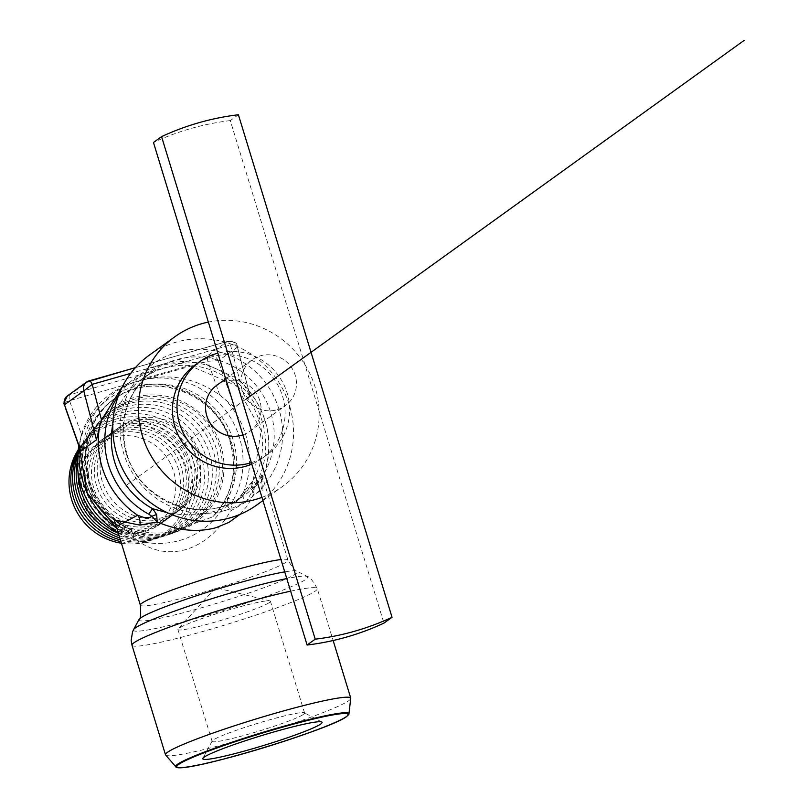 <?xml version="1.0" encoding="UTF-8"?>
<svg xmlns="http://www.w3.org/2000/svg" width="808" height="808" viewBox="0 0 808 808"><rect width="100%" height="100%" fill="white"/><g stroke="black" fill="none" stroke-linecap="round" stroke-linejoin="round"><path stroke-width="0.61" stroke-dasharray="4.04 3.03" d="M276.942 409.797A28.32 27.462 54.2 0 0 285.244 405.788A28.32 27.462 54.2 0 0 293.445 370.832A28.32 27.462 54.2 0 0 260.439 355.813A28.32 27.462 54.2 0 0 252.147 359.823A28.32 27.462 54.2 0 0 243.945 394.779A28.32 27.462 54.2 0 0 276.942 409.797M242.855 434.876A28.32 27.462 54.2 0 0 249.864 431.27A28.32 27.462 54.2 0 0 258.065 396.314A28.32 27.462 54.2 0 0 225.058 381.285A28.32 27.462 54.2 0 0 216.766 385.305M251.349 462.671A57.459 55.732 54.2 0 0 266.892 454.914A57.459 55.732 54.2 0 0 283.83 384.618A57.459 55.732 54.2 0 0 217.867 353.157M251.793 464.115A57.459 55.732 54.2 0 0 262.358 458.186A57.459 55.732 54.2 0 0 278.982 387.264A57.459 55.732 54.2 0 0 212.029 356.783A57.459 55.732 54.2 0 0 195.193 364.923M261.964 497.375A92.203 89.425 54.2 0 0 282.659 486.376A92.203 89.425 54.2 0 0 310.807 375.659A92.203 89.425 54.2 0 0 208.373 322.089M257.045 504.808A92.203 89.425 54.2 0 0 283.739 391.022A92.203 89.425 54.2 0 0 176.296 342.107A92.203 89.425 54.2 0 0 149.288 355.177M118.109 532.401A80.436 78.012 54.2 0 0 179.629 540.501A80.436 78.012 54.2 0 0 231.472 442.37A80.436 78.012 54.2 0 0 132.744 387.153A80.436 78.012 54.2 0 0 78.871 445.966M175.397 532.098A70.599 68.468 54.2 0 0 220.897 445.976A70.599 68.468 54.2 0 0 134.249 397.516A70.599 68.468 54.2 0 0 88.749 483.639A70.599 68.468 54.2 0 0 175.397 532.098M174.922 530.533A68.953 66.872 54.2 0 0 195.122 520.766A68.953 66.872 54.2 0 0 215.079 435.663A68.953 66.872 54.2 0 0 134.734 399.081A68.953 66.872 54.2 0 0 114.524 408.858A68.953 66.872 54.2 0 0 94.566 493.961A68.953 66.872 54.2 0 0 174.922 530.533M171.811 532.775A68.953 66.872 54.2 0 0 192.011 522.998A68.953 66.872 54.2 0 0 211.969 437.896A68.953 66.872 54.2 0 0 131.623 401.324A68.953 66.872 54.2 0 0 111.423 411.09A68.953 66.872 54.2 0 0 91.466 496.193A68.953 66.872 54.2 0 0 171.811 532.775M165.297 516.938A51.308 49.763 54.2 0 0 198.364 454.349A51.308 49.763 54.2 0 0 135.401 419.13A51.308 49.763 54.2 0 0 102.333 481.719A51.308 49.763 54.2 0 0 165.297 516.938M168.933 534.532A68.69 66.62 54.2 0 0 213.201 450.743A68.69 66.62 54.2 0 0 128.896 403.586A68.69 66.62 54.2 0 0 84.628 487.386A68.69 66.62 54.2 0 0 168.933 534.532M162.438 518.999A51.308 49.763 54.2 0 0 195.506 456.409A51.308 49.763 54.2 0 0 132.532 421.19A51.308 49.763 54.2 0 0 99.465 483.78A51.308 49.763 54.2 0 0 162.438 518.999M96.495 514.08A67.599 65.569 54.2 0 0 165.751 535.563A67.599 65.569 54.2 0 0 209.322 453.096A67.599 65.569 54.2 0 0 126.351 406.687A67.599 65.569 54.2 0 0 89.607 504.505M159.57 521.059A51.308 49.763 54.2 0 0 192.637 458.469A51.308 49.763 54.2 0 0 129.674 423.251A51.308 49.763 54.2 0 0 96.607 485.84A51.308 49.763 54.2 0 0 159.57 521.059M118.392 533.32A66.519 64.509 54.2 0 0 162.57 536.593A66.519 64.509 54.2 0 0 205.444 455.449A66.519 64.509 54.2 0 0 123.806 409.787A66.519 64.509 54.2 0 0 77.992 471.741M156.712 523.119A51.308 49.763 54.2 0 0 189.779 460.53A51.308 49.763 54.2 0 0 126.805 425.311A51.308 49.763 54.2 0 0 93.738 487.901A51.308 49.763 54.2 0 0 156.712 523.119M119.119 535.724A65.428 63.458 54.2 0 0 159.398 537.613A65.428 63.458 54.2 0 0 201.566 457.803A65.428 63.458 54.2 0 0 121.261 412.878A65.428 63.458 54.2 0 0 77.336 461.196M153.843 525.18A51.308 49.763 54.2 0 0 186.911 462.6A51.308 49.763 54.2 0 0 123.947 427.381A51.308 49.763 54.2 0 0 90.88 489.961A51.308 49.763 54.2 0 0 153.843 525.18M119.786 537.906A64.347 62.408 54.2 0 0 156.217 538.643A64.347 62.408 54.2 0 0 197.687 460.146A64.347 62.408 54.2 0 0 118.715 415.979A64.347 62.408 54.2 0 0 77.558 455.651M150.985 527.25A51.308 49.763 54.2 0 0 184.052 464.661A51.308 49.763 54.2 0 0 121.079 429.442A51.308 49.763 54.2 0 0 88.011 492.032A51.308 49.763 54.2 0 0 150.985 527.25M120.392 539.875A63.256 61.347 54.2 0 0 153.035 539.673A63.256 61.347 54.2 0 0 193.799 462.499A63.256 61.347 54.2 0 0 116.16 419.079A63.256 61.347 54.2 0 0 77.851 452.49M148.117 529.311A51.308 49.763 54.2 0 0 181.184 466.721A51.308 49.763 54.2 0 0 118.21 431.502A51.308 49.763 54.2 0 0 85.153 494.092A51.308 49.763 54.2 0 0 148.117 529.311M120.937 541.653A62.165 60.297 54.2 0 0 149.854 540.693A62.165 60.297 54.2 0 0 189.92 464.853A62.165 60.297 54.2 0 0 113.615 422.18A62.165 60.297 54.2 0 0 78.073 450.712M145.258 531.371A51.308 49.763 54.2 0 0 178.326 468.781A51.308 49.763 54.2 0 0 115.352 433.563A51.308 49.763 54.2 0 0 82.285 496.152A51.308 49.763 54.2 0 0 145.258 531.371M121.422 543.249A61.085 59.247 54.2 0 0 146.672 541.724A61.085 59.247 54.2 0 0 186.042 467.206A61.085 59.247 54.2 0 0 111.07 425.271A61.085 59.247 54.2 0 0 78.194 449.814M141.642 531.977A49.591 48.096 54.2 0 0 173.599 471.478A49.591 48.096 54.2 0 0 112.736 437.441A49.591 48.096 54.2 0 0 80.77 497.94A49.591 48.096 54.2 0 0 141.642 531.977M240.006 514.373L247.783 505.252L253.389 494.516L262.307 490.264L261.863 474.781L246.087 501.95A14.776 8.1 -150.9 0 1 242.895 493.668L262.216 479.76L261.459 481.679L254.469 487.103L255.974 483.74A9.848 2.182 28.7 0 1 253.257 480.255A9.848 2.182 28.7 0 1 253.419 480.073L247.703 490.103L240.986 497.435L232.027 504.041L221.321 509.262L208.343 513.04L195.162 514.746L181.376 514.635L167.387 512.716M246.087 501.95L230.633 510.909C218.756 531.21 203.697 544.138 185.466 549.672C167.145 554.551 150.137 550.763 134.431 538.32L129.331 532.603L126.189 530.604A9.848 1.071 -61.6 0 0 127.018 527.442A9.848 1.071 -61.6 0 0 126.694 527.533L130.078 529.371L132.562 531.987L134.431 538.32L123.745 536.815L114.292 519.918C112.948 518.877 115.372 522.726 121.543 531.472A14.776 11.15 138.5 0 1 123.745 536.815M214.756 514.777A77.164 74.841 54.2 0 0 230.553 441.693A77.164 74.841 54.2 0 0 113.241 399.667L115.797 397.829A77.164 74.841 54.2 0 1 210.484 404.242A77.164 74.841 54.2 0 1 227.341 498.849A9.848 2.182 28.7 0 1 233.27 500.091L231.876 503.374L230.633 510.909L227.129 505.04L227.341 498.849L212.777 516.847L151.46 538.926L140.491 535.946L126.694 527.533A77.164 74.841 54.2 0 1 115.797 397.829C71.266 426.816 77.629 503.394 127.008 527.432L151.46 538.926M303.606 714.302A48.349 3.889 163 0 0 304.586 713.07A48.349 3.889 163 0 0 304.343 712.808A48.349 3.889 163 0 0 260.721 722.413A48.349 3.889 163 0 0 213.1 740.098A48.349 3.889 163 0 0 212.171 740.986A48.349 3.889 163 0 0 212.11 741.34A48.349 3.889 163 0 0 254.116 732.543A48.349 3.889 163 0 0 303.606 714.302M269.418 602.495A48.349 3.889 163 0 0 270.407 601.253A48.349 3.889 163 0 0 269.832 600.879A48.349 3.889 163 0 0 225.291 610.979A48.349 3.889 163 0 0 178.911 628.281A48.349 3.889 163 0 0 178.194 628.897A48.349 3.889 163 0 0 177.932 629.523A48.349 3.889 163 0 0 219.928 620.726A48.349 3.889 163 0 0 269.418 602.495M238.4 114.746L230.29 120.584L383.931 623.13M84.466 393.849L83.79 390.87M64.468 404.788L65.519 407.495M64.115 402.768L69.508 400.687L81.446 434.492L80.245 440.724A87.012 84.396 54.2 0 0 79.356 447.339M80.194 449.016L80.245 440.724M81.446 434.492C90.496 406.969 109.565 389.143 138.653 380.982L69.508 400.687A9.848 2.262 -105.9 0 1 69.761 394.779A8.211 7.959 54.2 0 0 67.357 395.94M237.38 347.198L237.451 347.087A8.211 7.959 54.2 0 0 237.34 346.753L238.128 350.056L237.451 347.087L218.13 361.004L219.18 363.701L218.019 360.671L207.797 361.277L138.653 380.982C167.66 372.579 194.688 377.286 219.746 395.072L234.572 407.252L250.116 396.051L236.936 344.955L230.502 344.925L130.684 373.377M219.746 395.072L207.797 361.277A9.848 2.262 74.1 0 1 208.05 355.369L227.371 341.451A9.848 2.262 74.1 0 1 227.543 341.37A9.848 2.262 74.1 0 1 230.502 344.925L239.804 380.629L237.522 378.609L201.232 362.045L161.347 364.63L122.513 386.466M218.231 360.994L218.13 361.004A8.211 7.959 54.2 0 0 208.05 355.369L69.761 394.779L89.446 380.76M135.391 367.66L227.371 341.451A8.211 7.959 54.2 0 1 237.34 346.753L237.178 345.541M239.804 380.629L244.41 385.527A87.012 84.396 -125.8 0 1 262.216 479.76A14.776 12.423 13.2 0 0 261.186 482.437L261.459 481.679C276.427 442.42 268.448 408.07 237.522 378.609M238.128 350.056L250.116 396.051L244.41 385.527M116.332 526.594L118.291 529.179L121.543 531.573L129.331 532.603A9.848 3.08 -38.5 0 1 132.562 531.987M227.129 505.04A9.848 4.373 -3.9 0 1 231.876 503.374L235.279 502.606L238.643 499.94L242.895 493.668A87.012 84.396 54.2 0 0 225.089 399.445M236.138 501.344L253.257 480.245L261.196 430.502L236.3 385.628L189.597 365.57L141.865 379.053A77.164 74.841 54.2 0 1 164.468 368.115A77.164 74.841 54.2 0 1 245.42 394.94A77.164 74.841 54.2 0 1 253.419 480.073L251.238 487.689L253.389 494.516L254.469 487.103A9.848 1.646 3.7 0 0 251.238 487.689M116.806 528.159A87.012 84.396 54.2 0 0 118.291 529.179A14.776 11.15 138.5 0 1 121.543 531.472L116.938 528.573M262.307 490.264A14.776 12.423 13.2 0 1 261.186 482.437L261.873 474.791M230.29 120.584A266.781 258.742 54.2 0 0 153.459 142.481M127.189 484.709L246.41 398.859M225.503 510.363A82.931 80.436 54.2 0 0 278.952 409.191A82.931 80.436 54.2 0 0 177.164 352.258A82.931 80.436 54.2 0 0 123.715 453.429A82.931 80.436 54.2 0 0 225.503 510.363M126.361 453.874A77.164 74.841 54.2 0 0 221.069 506.848A77.164 74.841 54.2 0 0 243.673 495.91A77.164 74.841 54.2 0 0 270.801 412.716A77.164 74.841 54.2 0 0 176.094 359.742A77.164 74.841 54.2 0 0 153.49 370.68A77.164 74.841 54.2 0 0 126.361 453.874M176.114 767.166A90.658 7.302 163 0 0 258.085 749.067A90.658 7.302 163 0 0 347.167 715.979A90.658 7.302 163 0 0 348.874 714.353M165.499 754.803A96.859 7.797 163 0 0 238.986 740.269A96.859 7.797 163 0 0 348.793 700.647A96.859 7.797 163 0 0 350.763 698.163M132.007 645.259A96.859 7.797 163 0 0 205.495 630.725A96.859 7.797 163 0 0 315.302 591.102A96.859 7.797 163 0 0 317.271 588.618A96.859 7.797 163 0 0 290.638 591.173M133.583 629.634A91.092 7.333 163 0 0 202.576 616.625A91.092 7.333 163 0 0 305.838 579.356A91.092 7.333 163 0 0 307.232 576.538A91.092 7.333 163 0 0 286.789 578.568M138.996 619.534A82.931 6.676 163 0 0 201.808 607.687A82.931 6.676 163 0 0 295.819 573.761A82.931 6.676 163 0 0 297.091 571.195A82.931 6.676 163 0 0 284.739 571.882M140.35 605.162A77.164 6.212 163 0 0 198.889 593.587A77.164 6.212 163 0 0 286.365 562.014A77.164 6.212 163 0 0 287.931 560.035A77.164 6.212 163 0 0 280.972 559.55M212.777 516.847C232.027 495.769 237.825 470.892 230.159 442.208C216.999 392.597 151.581 369.377 113.241 399.667A77.164 74.841 54.2 0 0 86.113 482.861A77.164 74.841 54.2 0 0 140.491 535.946M219.18 363.701L234.572 407.252M233.27 500.091A82.083 79.618 54.2 0 0 224.776 409.515A82.083 79.618 54.2 0 0 138.653 380.982A82.083 79.618 54.2 0 0 82.386 450.096A82.083 79.618 54.2 0 0 126.189 530.604M255.974 483.74A82.083 79.618 54.2 0 0 247.47 393.173A82.083 79.618 54.2 0 0 161.347 364.63A82.083 79.618 54.2 0 0 118.493 395.617M236.168 501.314L243.673 495.91C205.343 526.2 139.915 502.98 126.765 453.369C118.261 419.312 127.169 391.749 153.49 370.68L141.865 379.053A77.164 74.841 54.2 0 0 112.837 424.281M249.864 431.27L285.244 405.788M262.358 458.186L266.892 454.914M262.933 500.576L282.659 486.376M192.011 522.998L195.122 520.766M261.863 474.781L287.931 560.035C293.001 568.519 296.051 572.236 297.091 571.195L307.232 576.538C309.363 576.397 312.706 580.417 317.271 588.618L333.138 640.512M304.586 713.07L270.407 601.253M321.786 722.009L304.343 712.808M269.832 600.879L215.696 587.699L178.194 628.897M212.171 740.986L202.858 758.379M177.932 629.523L212.11 741.34M65.428 407.919L64.388 404.97M236.936 344.955C236.976 342.764 233.855 341.562 227.543 341.37L135.431 367.62M79.224 446.965L81.083 435.956M111.423 411.09L114.524 408.858M225.725 378.851L252.147 359.823"/><path stroke-width="1.21" d="M225.725 378.851L216.766 385.305A28.32 27.462 54.2 0 0 208.565 420.261A28.32 27.462 54.2 0 0 241.562 435.28A28.32 27.462 54.2 0 0 242.855 434.876M217.867 353.157A57.459 55.732 54.2 0 0 216.564 353.51A57.459 55.732 54.2 0 0 199.738 361.661A57.459 55.732 54.2 0 0 183.103 432.573A57.459 55.732 54.2 0 0 250.056 463.055A57.459 55.732 54.2 0 0 251.349 462.671M199.738 361.661L195.193 364.923A57.459 55.732 54.2 0 0 178.558 435.845A57.459 55.732 54.2 0 0 245.521 466.327A57.459 55.732 54.2 0 0 251.793 464.115M208.373 322.089A92.203 89.425 54.2 0 0 201.909 323.665A92.203 89.425 54.2 0 0 174.892 336.734A92.203 89.425 54.2 0 0 148.207 450.531A92.203 89.425 54.2 0 0 255.641 499.435A92.203 89.425 54.2 0 0 261.964 497.375M174.892 336.734L149.288 355.177A92.203 89.425 54.2 0 0 122.594 468.973A92.203 89.425 54.2 0 0 230.038 517.878A92.203 89.425 54.2 0 0 257.045 504.808L262.933 500.576M156.661 514.635A9.848 2.939 -29.3 0 0 151.924 516.322L149.339 517.686L144.531 517.706L137.613 515.262A14.776 9.373 -68.2 0 1 139.966 525.129L157.186 521.938L156.661 514.635L152.762 508.757A9.848 1.071 -61.6 0 0 148.894 514.252L151.924 516.322L157.186 521.938C177.962 530.735 197.556 532.654 215.968 527.705L228.997 522.352L240.006 514.373M78.871 445.966A80.436 78.012 54.2 0 0 80.901 485.285A80.436 78.012 54.2 0 0 118.109 532.401M204.05 757.217A62.388 5.02 -17 0 1 265.509 734.411A62.388 5.02 -17 0 1 321.786 722.009A62.388 5.02 -17 0 1 320.837 723.938A62.388 5.02 -17 0 1 254.571 748.178A62.388 5.02 -17 0 1 202.858 758.379A62.388 5.02 -17 0 1 204.05 757.217M153.459 142.481L161.57 136.633L315.211 639.178L307.101 645.026L153.459 142.481M307.101 645.026A266.781 258.742 54.2 0 0 383.931 623.13L392.042 617.282L238.4 114.746A266.781 258.742 54.2 0 0 161.57 136.633M315.211 639.178A266.781 258.742 54.2 0 0 392.042 617.282M83.729 390.991L92.203 384.335A9.848 2.262 -105.9 0 0 89.254 380.78A9.848 2.262 -105.9 0 0 89.082 380.861A8.211 7.959 -125.8 0 0 86.678 382.022L135.431 367.62M83.79 390.87A8.211 7.959 -125.8 0 1 86.678 382.022L67.357 395.94A8.211 7.959 54.2 0 0 64.468 404.788L83.79 390.87L96.455 439.845L80.911 451.036L80.194 449.016M64.569 404.788L64.115 402.768M80.911 451.036L64.468 404.788M96.455 439.845L99.566 426.806A87.012 84.396 54.2 0 0 137.613 515.262L116.332 526.594M122.513 386.466L101.515 420.039L99.566 426.806M130.684 373.377L92.203 384.335L101.515 420.039M280.972 559.55A77.164 6.212 163 0 0 229.391 571.61A77.164 6.212 163 0 0 141.925 603.182A77.164 6.212 163 0 0 140.35 605.162L114.282 519.908L139.966 525.129M167.387 512.716L152.762 508.757A77.164 74.841 54.2 0 1 112.837 424.281M78.194 449.814A61.085 59.247 54.2 0 0 121.422 543.249M78.073 450.712A62.165 60.297 54.2 0 0 120.937 541.653M77.851 452.49A63.256 61.347 54.2 0 0 120.392 539.875M77.558 455.651A64.347 62.408 54.2 0 0 119.786 537.906M77.336 461.196A65.428 63.458 54.2 0 0 119.119 535.724M77.992 471.741A66.519 64.509 54.2 0 0 118.392 533.32M89.607 504.505A67.599 65.569 54.2 0 0 96.495 514.08M246.41 398.859L744.148 40.4M178.639 764.459A89.537 7.211 163 0 0 244.743 753.329A89.537 7.211 163 0 0 346.238 716.696A89.537 7.211 163 0 0 280.144 727.836A89.537 7.211 163 0 0 178.639 764.459M177.457 764.338A90.658 7.302 163 0 0 176.114 767.166L165.499 754.803A96.859 7.797 163 0 1 167.468 752.319A96.859 7.797 163 0 1 277.275 712.686A96.859 7.797 163 0 1 350.763 698.163L348.874 714.353A90.658 7.302 163 0 0 280.235 727.25A90.658 7.302 163 0 0 177.457 764.338M290.638 591.173A96.859 7.797 163 0 0 243.784 603.142A96.859 7.797 163 0 0 133.977 642.774A96.859 7.797 163 0 0 132.007 645.259L131.159 640.481L132.542 631.886L133.583 629.634A91.092 7.333 163 0 1 135.32 627.957A91.092 7.333 163 0 1 238.592 590.688A91.092 7.333 163 0 1 286.789 578.568M284.739 571.882A82.931 6.676 163 0 0 234.593 584.073A82.931 6.676 163 0 0 140.582 617.999A82.931 6.676 163 0 0 138.996 619.534C140.461 619.736 140.915 614.949 140.35 605.162M135.391 367.66L89.446 380.76M79.356 447.339A87.012 84.396 54.2 0 0 116.806 528.159M118.493 395.617A82.083 79.618 54.2 0 0 148.894 514.252M348.874 714.353L346.723 716.464C331.694 729.018 185.557 773.69 176.114 767.166M333.138 640.512L350.763 698.163M63.852 403.333L67.357 395.94M80.517 450.642L65.428 407.919M64.388 404.97L63.903 403.606M116.938 528.573L86.941 492.789L79.224 446.965M138.996 619.534L133.583 629.634M132.007 645.259L165.499 754.803"/></g></svg>
